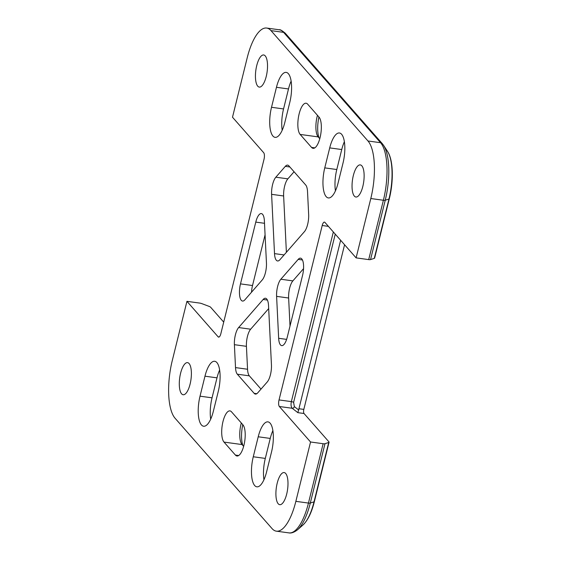 <?xml version="1.0" encoding="UTF-8"?>
<svg xmlns="http://www.w3.org/2000/svg" width="561" height="561" viewBox="0 0 561 561"><rect width="100%" height="100%" fill="white"/><g stroke="black" fill="none" stroke-linecap="round" stroke-linejoin="round"><path stroke-width="0.84" d="M328.409 226.356L322.203 225.508L279.034 399.93A5.189 1.823 97.8 0 0 279.357 406.508L310.549 441.991L323.136 443.723L308.452 503.07A45.385 15.932 97.8 0 1 288.971 532.894L276.384 531.169A45.385 15.932 -82.2 0 1 272.057 528.595L175.067 418.233A45.385 15.932 -82.2 0 1 172.248 360.688L186.939 301.334L218.124 336.824A5.189 1.823 97.8 0 0 218.622 337.119A5.189 1.823 97.8 0 0 220.845 333.711L264.014 159.289A5.189 1.823 97.8 0 0 263.691 152.711L232.499 117.221L247.191 57.867A45.385 15.932 -82.2 0 1 266.664 28.05A45.385 15.932 -82.2 0 1 270.991 30.624L367.981 140.986A45.385 15.932 -82.2 0 1 370.8 198.531L356.109 257.878L368.703 259.61A3.24 0.884 -166.1 0 0 370.548 259.582L374.278 258.369L388.969 199.015A3.24 0.884 13.9 0 0 389.313 198.734C393.745 181.028 393.338 159.962 387.546 151.421L383.598 145.376A44.438 15.603 97.8 0 1 385.239 200.228A3.24 0.884 -166.1 0 1 383.387 200.256L368.703 259.61M322.203 225.508A5.189 1.823 97.8 0 1 324.426 222.1A5.189 1.823 97.8 0 1 324.924 222.394L356.109 257.878M310.549 441.991L295.857 501.345A45.385 15.932 -82.2 0 1 276.384 531.169M286.699 494.031A16.213 5.694 97.8 0 1 279.743 504.683A16.213 5.694 97.8 0 1 277.197 483.21A16.213 5.694 97.8 0 1 284.154 472.558A16.213 5.694 97.8 0 1 286.699 494.031M190.095 384.103A16.213 5.694 97.8 0 1 183.138 394.748A16.213 5.694 97.8 0 1 180.586 373.282A16.213 5.694 97.8 0 1 187.542 362.63A16.213 5.694 97.8 0 1 190.095 384.103M266.237 76.436A16.213 5.694 97.8 0 1 259.28 87.088A16.213 5.694 97.8 0 1 256.728 65.616A16.213 5.694 97.8 0 1 263.684 54.971A16.213 5.694 97.8 0 1 266.237 76.436M362.841 186.364A16.213 5.694 97.8 0 1 355.884 197.016A16.213 5.694 97.8 0 1 353.332 175.551A16.213 5.694 97.8 0 1 360.288 164.899A16.213 5.694 97.8 0 1 362.841 186.364M300.142 134.423A16.213 5.694 97.8 0 1 298.634 116.162A16.213 5.694 97.8 0 1 306.089 103.224A16.213 5.694 97.8 0 1 307.638 104.143L319.048 117.13A16.213 5.694 97.8 0 1 320.548 135.39A16.213 5.694 97.8 0 1 313.094 148.328A16.213 5.694 97.8 0 1 311.551 147.41L300.142 134.423L318.185 136.898A16.213 5.694 97.8 0 1 317.778 136.358A16.213 5.694 97.8 0 1 317.449 115.314M231.497 411.809L242.906 424.789A16.213 5.694 97.8 0 1 244.414 443.057A16.213 5.694 97.8 0 1 236.959 455.995A16.213 5.694 97.8 0 1 235.41 455.069L224 442.089A16.213 5.694 97.8 0 1 222.493 423.821A16.213 5.694 97.8 0 1 229.954 410.89A16.213 5.694 97.8 0 1 231.497 411.809M271.601 194.33L274.511 253.621A12.966 4.551 -82.2 0 0 277.555 260.963A12.966 4.551 -82.2 0 0 279.89 259.743L304.413 231.665A12.966 4.551 -82.2 0 0 308.655 214.533L307.526 191.624A12.966 4.551 -82.2 0 0 305.717 185.011L288.887 165.86A12.966 4.551 -82.2 0 0 287.653 165.13A12.966 4.551 -82.2 0 0 285.318 166.351L275.844 177.199A12.966 4.551 -82.2 0 0 271.601 194.33L283.635 195.978L286.39 252.296M298.186 259.385L280.844 279.238A12.966 4.551 -82.2 0 0 276.601 296.362L278.656 338.29A12.966 4.551 -82.2 0 0 281.706 345.632A12.966 4.551 -82.2 0 0 287.274 337.112L302.561 275.339A12.966 4.551 -82.2 0 0 300.521 258.158A12.966 4.551 -82.2 0 0 298.186 259.385L302.435 259.967M271.447 364.888L268.537 305.598A12.966 4.551 -82.2 0 0 265.493 298.256A12.966 4.551 -82.2 0 0 263.158 299.476L238.635 327.547A12.966 4.551 -82.2 0 0 234.393 344.678L235.515 367.595A12.966 4.551 -82.2 0 0 237.331 374.201L254.161 393.352A12.966 4.551 -82.2 0 0 255.395 394.088A12.966 4.551 -82.2 0 0 257.723 392.868L267.204 382.013A12.966 4.551 -82.2 0 0 271.447 364.888M244.862 299.833L262.204 279.981A12.966 4.551 -82.2 0 0 266.447 262.85L264.392 220.929A12.966 4.551 -82.2 0 0 261.342 213.587A12.966 4.551 -82.2 0 0 255.774 222.107L240.487 283.88A12.966 4.551 -82.2 0 0 242.527 301.054A12.966 4.551 -82.2 0 0 244.862 299.833M329.714 147.894L324.763 167.879A22.692 7.966 -82.2 0 0 328.339 197.935A22.692 7.966 -82.2 0 0 338.08 183.026L343.023 163.041A22.692 7.966 -82.2 0 0 339.454 132.985A22.692 7.966 -82.2 0 0 329.714 147.894L341.74 149.542L336.796 169.527A22.692 7.966 -82.2 0 0 335.436 190.838M276.461 87.299L271.517 107.284A22.692 7.966 -82.2 0 0 275.086 137.347A22.692 7.966 -82.2 0 0 284.827 122.438L289.778 102.446A22.692 7.966 -82.2 0 0 286.201 72.39A22.692 7.966 -82.2 0 0 276.461 87.299L288.494 88.954L283.55 108.939A22.692 7.966 -82.2 0 0 282.19 130.243M204.968 376.193L200.025 396.178A22.692 7.966 -82.2 0 0 203.594 426.234A22.692 7.966 -82.2 0 0 213.334 411.325L218.285 391.34A22.692 7.966 -82.2 0 0 214.709 361.277A22.692 7.966 -82.2 0 0 204.968 376.193L217.002 377.841L212.051 397.826A22.692 7.966 -82.2 0 0 210.698 419.137M258.221 436.781L253.27 456.766A22.692 7.966 -82.2 0 0 256.847 486.822A22.692 7.966 -82.2 0 0 266.587 471.913L271.531 451.928A22.692 7.966 -82.2 0 0 267.955 421.872A22.692 7.966 -82.2 0 0 258.221 436.781L270.248 438.429L265.304 458.414A22.692 7.966 -82.2 0 0 263.943 479.725M186.939 301.334L199.527 303.059A3.24 0.884 13.9 0 1 201.932 303.669L209.113 306.383A3.24 0.884 13.9 0 1 210.663 307.267L223.713 322.119M340.632 240.262L298.936 408.724L303.824 409.397L344.573 244.75M303.824 409.397A3.24 1.136 -82.2 0 0 304.027 413.506L328.921 441.837A3.24 0.884 13.9 0 1 329.062 442.201A3.24 0.884 13.9 0 1 328.718 442.482L324.987 443.695L310.296 503.049A3.24 0.884 -166.1 0 1 308.452 503.07L295.857 501.345M319.069 137.901A19.453 6.83 97.8 0 1 318.929 116.997M242.927 445.567A19.453 6.83 97.8 0 1 242.787 424.656M298.936 408.724L297.842 412.658L292.211 408.268C291.033 406.872 290.752 404.656 291.355 401.62L333.339 231.974M323.136 443.723A3.24 0.884 13.9 0 0 324.987 443.695M389.313 198.734L374.629 258.088A3.24 0.884 -166.1 0 1 374.278 258.369M319.784 138.714L318.185 136.898M243.642 446.381L242.05 444.564A16.213 5.694 97.8 0 1 241.637 444.017A16.213 5.694 97.8 0 1 241.314 422.973M294.069 171.757L287.87 178.847A12.966 4.551 -82.2 0 0 283.635 195.978M303.55 268.663L292.87 280.886A12.966 4.551 -82.2 0 0 288.635 298.017L290.009 326.053M268.684 308.571L250.662 329.202A12.966 4.551 -82.2 0 0 246.426 346.326L247.548 369.243A12.966 4.551 -82.2 0 0 249.357 375.849L261.012 389.11M265.072 234.814L252.52 285.528A12.966 4.551 -82.2 0 0 251.524 292.204M344.377 141.73A22.692 7.966 -82.2 0 0 341.74 149.542M291.131 81.142A22.692 7.966 -82.2 0 0 288.494 88.954M219.639 370.029A22.692 7.966 -82.2 0 0 217.002 377.841M272.884 430.617A22.692 7.966 -82.2 0 0 270.248 438.429M219.176 336.972L218.124 336.824M304.027 413.506L297.842 412.658M279.357 406.508L292.211 408.268A1.942 1.599 -52.1 0 0 294.336 406.585L293.606 402.398L335.247 234.14M298.761 410.028L294.336 406.585M293.606 402.398A1.942 0.533 13.9 0 0 291.355 401.62L279.034 399.93M285.269 33.239A3.24 2.903 138.7 0 0 283.578 32.349A45.385 15.932 97.8 0 0 279.259 29.775C279.995 29.354 282.001 30.511 285.269 33.239L382.251 143.602A3.24 2.903 138.7 0 0 380.568 142.711A45.385 15.932 97.8 0 1 383.387 200.256L370.8 198.531M387.546 151.421A38.555 13.534 -82.2 0 1 388.969 199.015L385.239 200.228L370.548 259.582M270.991 30.624L283.578 32.349L380.568 142.711L367.981 140.986M314.377 501.555C311.621 512.607 307.793 520.447 302.891 525.068A38.555 13.534 -82.2 0 0 314.027 501.836A3.24 0.884 13.9 0 0 314.377 501.555L329.062 442.201M288.971 532.894C289.048 532.922 292.337 533.89 297.463 529.829A44.438 15.603 97.8 0 0 310.296 503.049L314.027 501.836L328.718 442.482M314.833 147.859L311.551 147.41M238.691 455.525L235.41 455.069M242.05 444.564L224 442.089M274.511 253.621L284.083 254.932M275.844 177.199L287.87 178.847M285.318 166.351L289.862 166.975M280.844 279.238L292.87 280.886M278.656 338.29L286.615 339.384M276.601 296.362L288.635 298.017M254.161 393.352L256.784 393.71M237.331 374.201L249.357 375.849M235.515 367.595L247.548 369.243M234.393 344.678L246.426 346.326M238.635 327.547L250.662 329.202M263.158 299.476L267.408 300.058M240.487 283.88L252.52 285.528M255.774 222.107L264.504 223.299M324.763 167.879L336.796 169.527M271.517 107.284L283.55 108.939M200.025 396.178L212.051 397.826M253.27 456.766L265.304 458.414M382.251 143.602L383.598 145.376M279.259 29.775L266.664 28.05M302.891 525.068L297.463 529.829"/></g></svg>
